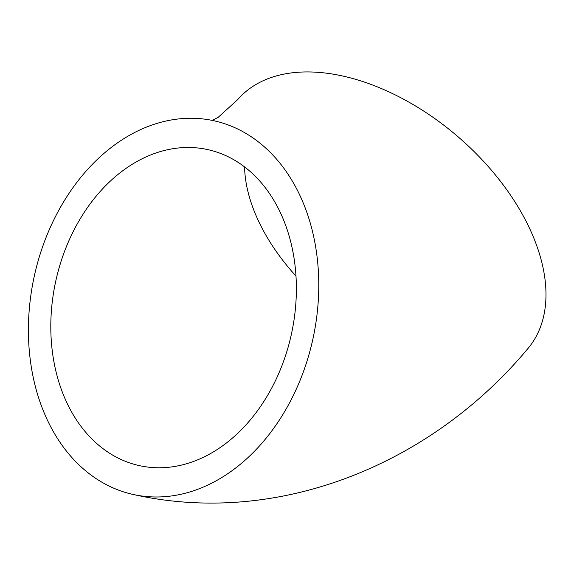 <?xml version="1.0" encoding="UTF-8"?>
<svg xmlns="http://www.w3.org/2000/svg" width="574" height="574" viewBox="0 0 574 574"><rect width="100%" height="100%" fill="white"/><g stroke="black" fill="none" stroke-linecap="round" stroke-linejoin="round"><path stroke-width="0.86" d="M212.201 120.397L218.156 117.354L237.815 99.503A191.171 115.532 40.7 0 1 458.052 136.77A191.171 115.532 40.7 0 1 527.463 349.078C431.203 464.373 278.713 526.81 134.208 494.695A191.171 142.804 101.9 0 1 29.317 308.884A191.171 142.804 101.9 0 1 212.968 120.554A191.171 142.804 101.9 0 1 313.325 337.038A191.171 142.804 101.9 0 1 134.208 494.695M295.976 276.058A161.674 97.702 40.7 0 1 244.574 166.905M51.574 308.69A161.674 120.77 101.9 0 1 206.891 149.419A161.674 120.77 101.9 0 1 294.082 319.567A161.674 120.77 101.9 0 1 159.859 467.767A161.674 120.77 101.9 0 1 140.286 465.83A161.674 120.77 101.9 0 1 51.574 308.69"/></g></svg>
